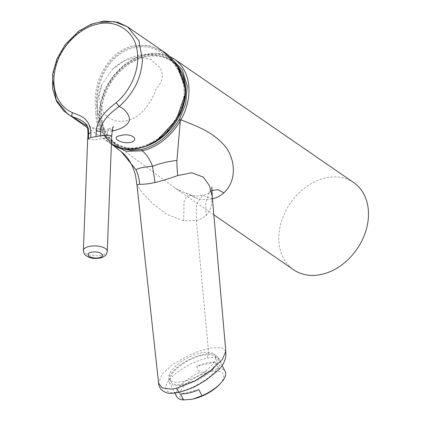 <?xml version="1.0" encoding="UTF-8"?>
<svg xmlns="http://www.w3.org/2000/svg" width="421" height="421" viewBox="0 0 421 421"><rect width="100%" height="100%" fill="white"/><g stroke="black" fill="none" stroke-linecap="round" stroke-linejoin="round"><path stroke-width="0.32" stroke-dasharray="2.1 1.58" d="M225.798 351.377L221.635 347.683L210.884 348.02L198.812 351.261L189.529 354.992L172.499 364.439L161.79 374.632L158.58 383.036M212.263 196.739L211.258 207.232L206.027 215.71L199.091 219.878L196.339 220.646L183.688 220.772L166.774 214.331L152.639 203.638L141.872 192.229L136.951 184.993M353.666 182.588A52.925 40.453 -55.4 0 0 306.262 186.866A52.925 40.453 -55.4 0 0 278.834 236.323A52.925 40.453 -55.4 0 0 293.616 269.756M179.609 391.835C197.665 387.394 215.357 374.058 219.262 366.265C220.878 363.886 221.178 361.992 220.151 360.571C219.252 357.387 214.647 356.619 206.332 358.26C197.538 360.492 189.403 364.149 181.935 369.233C177.699 371.843 174.447 374.406 172.173 376.921C162.653 385.994 162.222 395.424 179.609 391.835L178.951 392.361M212.442 198.817L202.69 195.344L196.449 204.006L196.339 220.646L208.211 348.551C208.905 353.251 208.279 356.487 206.332 358.26M121.374 151.797L105.787 137.688L109.307 141.956L112.975 145.171L105.903 137.804L106.124 136.63L120.895 148.318M105.903 137.804L99.94 123.227L99.603 107.334L104.229 90.925L113.281 75.812L125.763 63.66L140.298 55.825L155.291 53.193L169.084 56.093M183.688 220.772L183.993 201.727L186.919 196.265L191.476 195.36L197.786 198.744L175.778 188.582L105.355 136.967L105.582 135.809L99.688 115.475L101.024 102.077L105.981 88.121L114.159 75.364L124.374 65.276L145.356 54.946L158.37 54.135L171.468 58.519M211.805 190.46L208.316 193.455C207.19 194.197 202.28 195.523 202.69 195.344L196.612 196.091L191.481 195.365L178.041 189.897L174.92 187.992L213.842 214.799M212.184 198.875C207.742 199.875 202.943 199.833 197.786 198.744M209.332 192.634L205.78 202.701L206.027 215.71M191.097 399.366A24.471 9.878 152.6 0 1 181.488 389.23A24.471 9.878 152.6 0 1 209.626 371.938A24.471 9.878 152.6 0 1 219.141 384.847M176.704 396.629A27.318 11.025 152.6 0 1 199.88 372.38L209.674 371.359L218.367 368.196L215.226 362.134L196.739 366.317L199.88 372.38M184.608 384.726A27.318 11.025 152.6 0 1 169.258 382.247A27.318 11.025 152.6 0 1 177.462 367.096A27.318 11.025 152.6 0 1 202.417 354.65A27.318 11.025 152.6 0 1 217.773 357.129A27.318 11.025 152.6 0 1 209.569 372.28A27.318 11.025 152.6 0 1 184.608 384.726M215.226 362.134A27.318 11.025 -27.4 0 0 206.727 362.97A27.318 11.025 -27.4 0 0 196.739 366.317M183.845 381.363A25.723 10.383 152.6 0 1 169.384 379.026A25.723 10.383 152.6 0 1 177.109 364.76A25.723 10.383 152.6 0 1 200.612 353.04A25.723 10.383 152.6 0 1 215.068 355.377A25.723 10.383 152.6 0 1 207.343 369.643A25.723 10.383 152.6 0 1 183.845 381.363M201.896 355.524A25.723 10.383 -27.4 0 0 178.399 367.244A25.723 10.383 -27.4 0 0 170.668 381.51A25.723 10.383 -27.4 0 0 185.129 383.847A25.723 10.383 -27.4 0 0 208.632 372.127A25.723 10.383 -27.4 0 0 216.357 357.861A25.723 10.383 -27.4 0 0 201.896 355.524M198.901 389.699L180.42 393.888M218.367 368.196A27.318 11.025 152.6 0 1 225.219 371.517M111.707 135.925L106.181 138.104L93.736 139.83L87.668 139.172M97.835 113.507L97.483 106.692C94.82 80.769 110.976 52.578 133.946 47.768C156.77 42.011 179.535 61.25 183.83 87.136L184.166 93.951C182.24 117.706 161.469 142.472 139.414 146.976C117.417 152.428 97.977 137.093 97.835 113.507L97.072 113.681A0.91 0.405 -1.5 0 1 95.814 113.581L95.462 106.934C92.667 78.89 110.455 50.262 133.499 45.715L149.118 45.494L163.732 51.751M183.83 87.136L184.614 86.958L184.935 93.778C184.998 107.939 169.358 140.735 139.309 147.818C109.281 154.344 95.909 128.116 97.072 113.681L96.698 106.871L97.483 106.692M184.945 86.831L184.614 86.958L182.382 78.374C182.304 77.785 179.935 71.87 178.393 69.233L172.652 60.777C170.137 57.835 167.484 55.33 164.685 53.272C162.117 51.02 154.765 47.505 150.771 46.72C149.366 46.257 143.403 45.479 141.751 45.684L133.899 46.61C128.737 47.741 123.685 50.088 118.743 53.651L112.028 59.65C110.618 61.019 107.06 65.671 106.113 67.334C98.014 80.443 95.688 94.104 96.698 106.871L95.462 106.934M112.097 130.994L99.766 131.231L87.126 126.189M141.809 147.229A49.546 37.869 -55.4 0 0 185.487 92.609A49.546 37.869 -55.4 0 0 145.277 56.988A49.546 37.869 -55.4 0 0 101.593 111.607A49.546 37.869 -55.4 0 0 141.809 147.229M176.136 64.471A50.073 38.274 -55.4 0 0 163.716 56.809A50.073 38.274 -55.4 0 0 145.008 56.314A50.073 38.274 -55.4 0 0 106.076 90.215A50.073 38.274 -55.4 0 0 108.407 137.099A50.073 38.274 -55.4 0 0 141.503 147.513A50.073 38.274 -55.4 0 0 145.477 146.419M112.57 69.139L124.948 60.366L138.367 56.924L150.607 59.377L159.748 67.323C164.09 74.291 162.911 81.474 156.212 88.889C153.176 97.677 148.287 105.597 141.556 112.639C127.463 125.947 106.666 123.621 101.55 108.002L98.835 97.188L101.787 84.716L112.57 69.139C127.347 55.588 144.392 51.478 163.711 56.809A50.073 38.274 -55.4 0 0 163.711 56.809L171.71 60.703L176.067 64.366M101.787 84.716C94.288 103.403 96.493 120.864 108.407 137.099L114.896 143.187C122.564 148.313 131.489 149.781 141.666 147.582L143.424 147.145M105.355 136.967A52.925 40.453 124.6 0 1 99.34 112.675A52.925 40.453 124.6 0 1 126.768 63.218A52.925 40.453 124.6 0 1 174.173 58.945M106.124 136.63L105.582 135.809M107.276 251.305A11.951 4.92 2.2 0 1 101.682 255.215A11.951 4.92 2.2 0 1 89.473 254.947A11.951 4.92 2.2 0 1 83.395 250.39M52.804 80.621C53.178 55.004 75.548 27.033 99.467 22.271M185.356 93.536A0.91 0.342 -174.2 0 1 184.935 93.778L184.166 93.951M87.584 127.826L111.391 144.208A52.925 40.453 124.6 0 1 110.623 143.698A52.925 40.453 124.6 0 1 95.814 113.581M112.281 130.063L108.76 128.826L106.181 138.104M105.787 137.688L105.229 136.841M211.858 186.961C211.752 188.234 210.9 190.139 209.295 192.676M169.258 382.247L174.868 393.082M169.384 379.026L170.668 381.51M217.773 357.129L222.099 365.486M215.068 355.377L216.357 357.861M108.76 128.826C103.034 130.315 95.709 128.773 93.483 127.816C88.815 125.832 86.142 124.421 85.452 123.579M108.765 128.826C111.954 127.868 113.617 127.205 113.754 126.842"/><path stroke-width="0.63" d="M176.41 388.346L178.951 392.361C170.742 393.609 167.326 394.709 160.922 389.341C159.191 386.489 158.407 384.389 158.58 383.042L162.164 387.894L171.363 389.146L176.41 388.346L194.849 380.979L210.947 370.391L222.325 359.571L225.798 351.382L212.263 196.739M171.468 58.519L182.372 69.839L187.261 86.242L185.672 103.803L179.562 119.054L180.956 119.843L180.33 120.948L176.92 160.443C168.068 161.427 159.943 163.374 152.534 166.29L155.039 182.525L149.687 183.567C145.261 184.188 141.903 184.398 139.609 184.203C139.262 179.093 138.056 174.262 135.994 169.716L121.38 151.802L112.975 145.171L126.632 151.318L142.177 150.807C146.424 154.16 149.876 159.322 152.534 166.29C144.135 166.953 138.62 168.095 135.994 169.716M158.58 383.036L136.951 184.993L139.609 184.203M213.842 214.799L293.616 269.756A52.925 40.453 -55.4 0 0 341.021 265.477A52.925 40.453 -55.4 0 0 368.449 216.02A52.925 40.453 -55.4 0 0 353.666 182.588L174.173 58.945A52.925 40.453 124.6 0 1 188.961 92.378A52.925 40.453 124.6 0 1 180.956 119.843C195.881 125.821 210.358 131.005 221.793 142.703C233.844 153.491 239.365 178.43 223.861 192.839L217.825 189.697L211.805 190.46M120.895 148.318L130.899 150.423L141.724 149.45C157.054 145.45 169.463 135.678 178.951 120.132L180.33 120.948C171.163 136.251 157.528 147.276 142.177 150.807L141.724 149.45M176.92 160.443C176.873 165.206 177.13 170.252 177.688 175.583C169.742 178.451 162.19 180.767 155.039 182.525M177.688 175.583L191.765 172.757L203.222 177.015L209.3 185.408L212.252 196.644L211.858 186.961M223.861 192.839C220.52 195.854 216.626 197.865 212.184 198.875M222.099 365.486L225.219 371.517A27.318 11.025 152.6 0 1 220.483 383.447L219.141 384.847A24.471 9.878 152.6 0 1 193.676 398.876A24.471 9.878 152.6 0 1 191.097 399.366L183.556 399.95A27.318 11.025 152.6 0 1 176.704 396.629L174.868 393.082M220.483 383.447A27.318 11.025 152.6 0 1 202.043 395.761L193.355 398.924L190.576 399.445M202.043 395.761L198.901 389.699A27.318 11.025 -27.4 0 1 188.918 393.046A27.318 11.025 -27.4 0 1 180.42 393.888L183.556 399.95M184.945 86.831L177.373 66.465L163.785 51.788L127.637 26.886L114.554 21.687L99.467 22.271L114.554 21.687L127.631 26.881L138.956 40.784L142.424 60.324C141.23 78.195 133.52 93.551 119.311 106.387C111.128 112.612 100.708 120.506 100.63 131.415L100.335 135.751L108.476 135.194L111.707 135.925L107.276 251.305A11.951 4.92 2.2 0 0 101.198 246.748A11.951 4.92 2.2 0 0 88.989 246.474A11.951 4.92 2.2 0 0 83.395 250.39C84.232 254.831 84.089 254.147 87.8 256.778C91.078 258.478 95.235 258.883 100.272 257.994C101.656 257.863 103.35 257.026 105.355 255.479C105.971 255.358 106.613 253.968 107.276 251.305M100.335 135.751L90.836 137.583L90.82 132.247C90.557 126.753 88.594 122.316 84.942 118.948C81.853 115.954 76.317 114.249 72.544 112.681C56.924 105.976 50.083 86.815 55.967 65.986C60.877 46.61 79.59 27.681 97.54 24.129C115.475 19.529 133.115 30.27 136.588 47.731C140.972 66.165 132.494 88.91 116.096 102.819C107.018 109.676 96.983 118.985 96.293 131.005L95.983 136.42M184.914 86.673L185.219 93.33A52.925 40.453 124.6 0 1 157.059 140.098A52.925 40.453 124.6 0 1 111.391 144.208L121.658 148.524L133.294 149.276L145.45 146.429L157.238 140.204L176.404 119.664L185.356 93.536A0.91 0.342 -174.2 0 0 185.219 93.33M120.422 135.657C130.342 132.32 140.872 139.572 130.336 142.487C120.48 144.187 109.949 136.936 120.422 135.657M116.096 102.819L119.311 106.387C124.869 109.376 128.284 113.454 129.547 118.617C129.494 124.89 121.059 129.121 113.286 130.742L112.097 130.994M87.126 126.189L72.754 116.927L67.592 114.054L56.272 100.156L52.804 80.621L56.272 100.156L67.592 114.054L72.754 116.927C71.602 116.07 71.533 114.654 72.544 112.681M85.452 123.579C86.6 124.358 88.731 127.705 87.668 139.162L88.505 138.43L88.568 134.146C89.32 122.932 81.311 119.696 72.754 116.927M88.505 138.43L90.836 137.583M91.246 252.284C99.193 250.316 107.35 255.989 99.103 257.699C96.367 258.52 92.967 258.094 88.915 256.41C87.284 254.179 88.063 252.805 91.246 252.284M145.477 146.419A50.073 38.274 -55.4 0 0 182.046 109.718A50.073 38.274 -55.4 0 0 176.136 64.471M179.562 119.054L178.951 120.132M87.584 127.826L63.918 111.144L56.577 101.466L52.551 88.521L52.683 73.796L56.977 58.782L65.408 44.316L78.859 31.075L91.073 24.244L103.829 21.05L117.833 22.234L127.631 26.881L138.956 40.784L142.424 60.324M113.286 130.742L112.281 130.063M88.568 134.146L90.82 132.247M96.293 131.005L100.63 131.415M178.951 392.361C187.54 389.925 194.013 387.362 198.38 384.673L206.585 379.679L217.536 370.78C222.146 366.754 224.94 361.771 225.919 355.834L225.803 351.382M136.951 184.993L135.525 175.441C132.804 164.916 128.084 157.038 121.374 151.797M169.084 56.093L174.173 58.945M163.785 51.788C174.041 58.403 181.125 70.049 185.04 86.731L185.356 93.536M113.754 126.842C113.007 126.3 112.328 129.326 111.707 135.925M83.395 250.39L87.668 139.162M176.067 64.366L182.325 73.57L185.477 85.01L185.287 97.788L181.772 110.886L166.137 133.983L155.254 142.156L143.424 147.145"/></g></svg>
